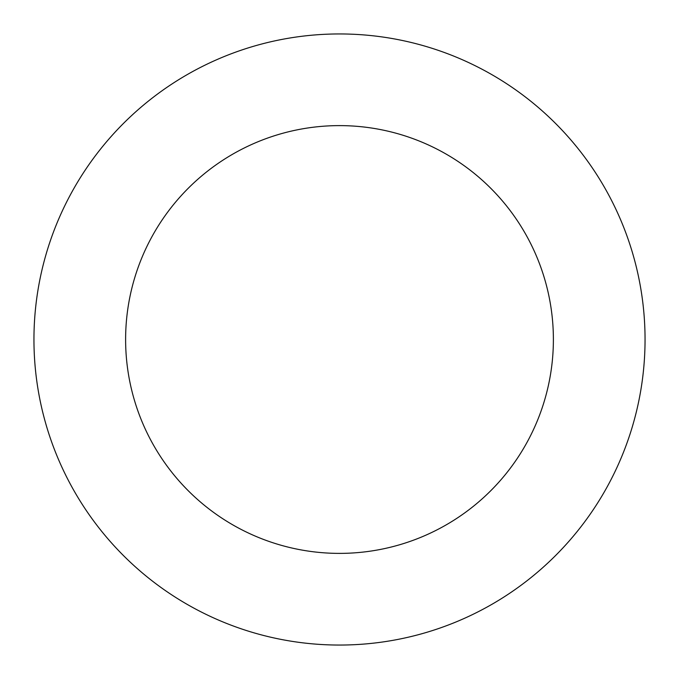 <?xml version="1.0" encoding="UTF-8"?>
<svg xmlns="http://www.w3.org/2000/svg" width="679" height="679" viewBox="0 0 679 679"><rect width="100%" height="100%" fill="white"/><g stroke="black" fill="none" stroke-linecap="round" stroke-linejoin="round"><path stroke-width="1.02" d="M125.615 339.5A213.885 213.885 0 0 0 339.5 553.385A213.885 213.885 0 0 0 553.385 339.5A213.885 213.885 0 0 0 339.5 125.615A213.885 213.885 0 0 0 125.615 339.5M645.05 339.5A305.55 305.55 0 0 0 339.5 33.95A305.55 305.55 0 0 0 33.95 339.5A305.55 305.55 0 0 0 339.5 645.05A305.55 305.55 0 0 0 645.05 339.5"/></g></svg>
